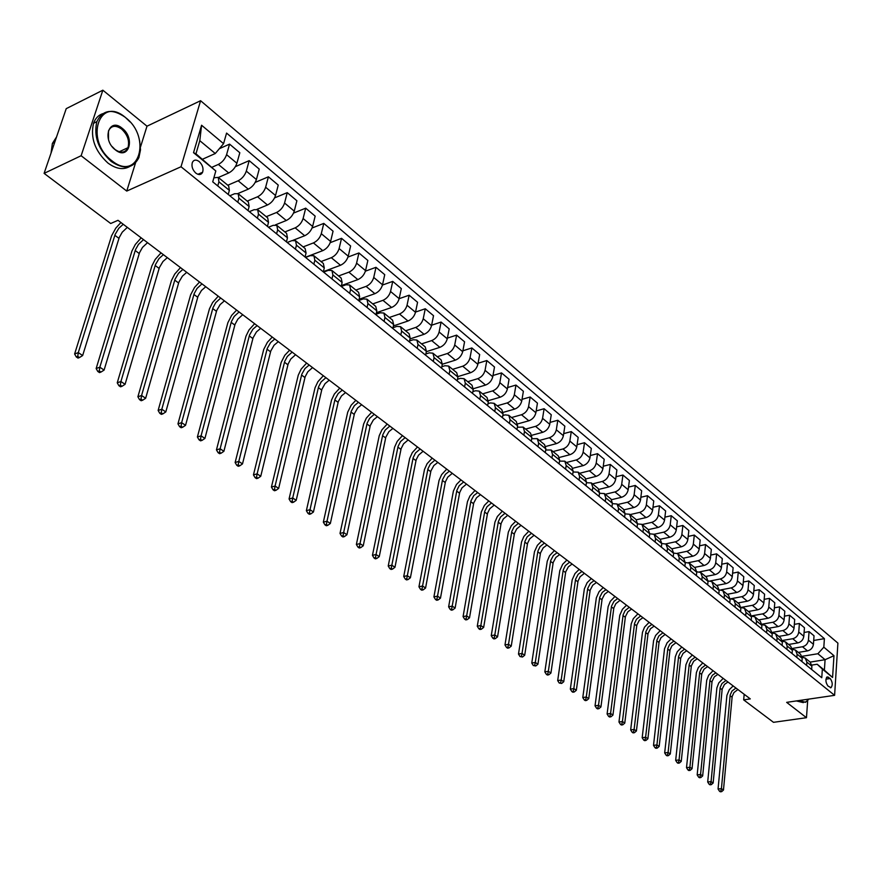 <?xml version="1.0" encoding="UTF-8"?>
<svg xmlns="http://www.w3.org/2000/svg" width="882" height="882" viewBox="0 0 882 882"><rect width="100%" height="100%" fill="white"/><g stroke="black" fill="none" stroke-linecap="round" stroke-linejoin="round"><path stroke-width="1.32" d="M195.826 173.115C198.891 175.264 201.162 174.967 202.628 172.233C203.687 168.396 202.54 164.835 199.189 161.549C196.102 159.366 193.808 159.675 192.342 162.475C191.328 166.323 192.485 169.873 195.826 173.115M140.503 146.985L146.996 126.192L102.852 90.196L66.227 108.651L44.1 173.368L110.702 223.499L118.001 220.313L750.284 698.897L743.68 699.889L773.492 722.325L806.468 717.705L807.68 700.628M146.996 126.192L200.589 100.713L837.9 643.11L834.604 695.336L181.019 166.753L200.589 100.713M830.205 678.523L827.129 676.869C825.298 679.482 825.574 682.536 827.966 686.031L831.02 687.684C832.862 685.082 832.586 682.029 830.205 678.523L825.949 679.173M823.821 647.179L833.975 655.69L832.575 677.464L822.355 669.063L817.173 664.245L824.383 670.166L825.078 659.703L817.89 653.738L823.821 647.179L824.394 638.656L226.575 133.083L223.565 143.667L215.274 153.523L199.795 140.679L195.958 153.821L215.814 170.965L193.533 152.674L201.581 125.233L223.565 143.667M215.814 170.965L212.727 181.835L821.77 677.74L822.355 669.063M102.852 90.196L81.133 155.728L44.1 173.368M81.133 155.728L126.743 191.074L181.019 166.753M834.604 695.336L786.656 702.359L806.468 717.705M744.188 694.288L743.68 699.889M810.15 662.106L825.078 659.703L833.975 655.69M817.173 664.245L811.859 665.083M217.766 185.937L218.923 181.835L218.229 177.381L213.874 177.811M237.787 202.243L238.912 198.163L238.162 193.709L234.579 193.742L229.827 195.76M257.401 218.207L258.481 214.15L257.687 209.695L254.093 209.695L249.352 211.658M276.606 233.851L277.654 229.816L276.816 225.362L273.211 225.329L268.47 227.225M295.426 249.176L296.44 245.163L295.558 240.709L291.942 240.632L287.212 242.484M313.871 264.192L314.841 260.201L313.926 255.747L310.31 255.637L305.58 257.445M331.952 278.91L332.889 274.941L331.93 270.487L328.302 270.355L323.584 272.108M349.669 293.342L350.584 289.384L349.581 284.941L345.953 284.776L341.246 286.485M367.044 307.487L367.926 303.562L366.89 299.119L363.252 298.921L358.809 300.486M384.089 321.368L384.938 317.454L383.868 313.022L380.23 312.79L376.063 314.224M400.803 334.984L401.63 331.081L400.516 326.66L396.878 326.395L392.986 327.707M417.208 348.335L418.002 344.454L416.866 340.044L413.217 339.757L409.579 340.948M433.305 361.433L434.065 357.585L432.897 353.175L429.247 352.855L425.863 353.947M449.092 374.299L449.831 370.462L448.629 366.063L444.991 365.721L441.827 366.703M464.594 386.922L465.31 383.108L464.086 378.709L460.437 378.345L457.504 379.249M479.819 399.314L480.503 395.522L479.257 391.134L475.607 390.748L472.884 391.564M494.769 411.486L495.43 407.705L494.152 403.328L490.502 402.92L487.978 403.658M509.443 423.437L510.083 419.678L508.782 415.312L505.143 414.882L502.806 415.543M523.864 435.179L524.481 431.441L523.158 427.086L517.359 427.23M538.031 446.711L538.615 442.996L537.27 438.652L531.659 438.707M551.945 458.045L552.518 454.34L551.151 450.007L545.704 449.996M565.616 469.18L566.178 465.498L564.789 461.176L559.508 461.099M579.066 480.128L579.595 476.467L578.195 472.157L573.068 472.002M592.274 490.888L592.792 487.239L591.37 482.939L586.398 482.73M605.273 501.461L605.769 497.845L604.324 493.556L599.495 493.281M618.05 511.869L618.525 508.264L617.058 503.986L612.373 503.666M630.608 522.089L631.071 518.506L629.594 514.25L625.04 513.875M642.967 532.155L643.408 528.594L641.92 524.338L637.488 523.919M655.117 542.055L655.547 538.505L654.036 534.26L649.736 533.797L648.248 529.52L642.151 524.536L651.82 522.342C655.392 521.185 657.575 518.715 658.38 514.945L659.482 505.783L652.978 507.282M667.079 551.79L667.487 548.262L665.965 544.04L661.787 543.533M678.842 561.371L679.239 557.865L677.707 553.642L673.639 553.102M690.43 570.797L690.804 567.313L689.261 563.102L685.303 562.529M701.829 580.08L702.193 576.608L700.628 572.418L696.78 571.801M713.042 589.22L713.395 585.758L711.818 581.58L708.07 580.94M724.089 598.205L724.42 594.766L722.843 590.609L719.183 589.937M730.142 598.79L733.692 599.495L735.29 603.641L740.869 608.205L739.27 604.06L733.934 599.683M801.981 656.329L817.89 653.738M798.309 652.404L807.504 650.894C810.878 650.001 812.851 647.807 813.436 644.323L814.031 635.801L809.059 631.611L804.086 632.471M792.201 648.468L802.488 646.76C805.872 645.856 807.857 643.662 808.441 640.167L809.059 631.611M788.607 644.466L797.835 642.912C801.231 642.008 803.215 639.792 803.811 636.297L804.439 627.719L799.39 623.475L794.329 624.368M782.268 640.497L792.753 638.722C796.148 637.796 798.144 635.58 798.75 632.074L799.39 623.475M778.773 636.407L788.023 634.819C791.43 633.893 793.436 631.666 794.043 628.138L794.693 619.528L789.577 615.228L784.418 616.143M772.169 632.416L782.874 630.553C786.281 629.627 788.288 627.389 788.905 623.861L789.577 615.228M768.784 628.227L778.078 626.595C781.496 625.658 783.514 623.409 784.131 619.87L784.815 611.215L779.622 606.849L774.374 607.808M761.905 624.213L772.841 622.273C776.259 621.325 778.288 619.076 778.916 615.526L779.622 606.849M758.641 619.925L767.968 618.26C771.408 617.301 773.437 615.041 774.065 611.48L774.782 602.781L769.512 598.349L764.165 599.341M751.486 615.901L762.665 613.872C766.094 612.902 768.134 610.631 768.773 607.059L769.512 598.349M748.355 611.502L757.715 609.793C761.166 608.812 763.206 606.54 763.856 602.957L764.606 594.214L759.248 589.716L753.801 590.753M740.891 607.455L752.324 605.339C755.775 604.346 757.836 602.064 758.487 598.47L759.248 589.716M737.914 602.957L747.308 601.193C750.769 600.201 752.831 597.908 753.493 594.303L754.275 585.527L748.84 580.951L743.283 582.032M731.2 598.691L741.839 596.673C745.301 595.67 747.374 593.366 748.035 589.76L748.84 580.951M727.319 594.281L736.746 592.472C740.218 591.458 742.291 589.143 742.964 585.527L743.78 576.696L738.267 572.054L732.611 573.179M720.98 589.86L731.189 587.886C734.662 586.861 736.746 584.534 737.429 580.907L738.267 572.054M716.559 585.461L726.018 583.608C729.502 582.583 731.586 580.246 732.281 576.608L733.129 567.743L727.529 563.025L721.763 564.193M710.407 580.918L720.374 578.956C723.868 577.908 725.963 575.571 726.658 571.922L727.529 563.025M705.633 576.508L715.126 574.623C718.621 573.565 720.726 571.216 721.432 567.556L722.314 558.648L716.625 553.852L710.749 555.076M699.58 571.867L709.393 569.882C712.899 568.824 715.004 566.464 715.721 562.793L716.625 553.852M694.531 567.424L704.057 565.483C707.573 564.414 709.69 562.043 710.407 558.361L711.333 549.398L705.556 544.547L699.558 545.815M688.522 562.683L698.235 560.676C701.752 559.596 703.88 557.215 704.608 553.521L705.556 544.547M683.263 558.196L692.822 556.2C696.35 555.109 698.478 552.716 699.217 549.023L700.176 540.016L694.31 535.076L688.192 536.41M677.255 553.356L686.902 551.316C690.441 550.214 692.579 547.81 693.329 544.106L694.31 535.076M671.808 548.825L681.4 546.774C684.95 545.66 687.089 543.257 687.85 539.53L688.842 530.49L682.877 525.474L676.637 526.852M665.767 543.896L675.392 541.813C678.942 540.699 681.102 538.274 681.863 534.547L682.877 525.474M660.177 539.299L669.802 537.204C673.363 536.069 675.524 533.632 676.296 529.895L677.332 520.799L671.268 515.705L664.907 517.15M654.058 534.283L663.705 532.155C667.266 531.019 669.438 528.572 670.21 524.823L671.268 515.705M648.369 529.619L658.027 527.469C661.588 526.311 663.771 523.864 664.554 520.104L665.634 510.965L659.482 505.783M636.352 519.785L646.043 517.58C649.626 516.4 651.82 513.93 652.625 510.149L653.749 500.965L647.487 495.695L640.85 497.272M630.035 514.614L639.737 512.376C643.331 511.185 645.536 508.705 646.352 504.912L647.487 495.695M624.103 509.807L633.871 507.525C637.466 506.334 639.682 503.831 640.508 500.039L641.666 490.8L635.305 485.453L628.524 487.085M617.731 504.526L627.466 502.244C631.071 501.031 633.287 498.517 634.125 494.714L635.305 485.453M611.645 499.664L621.501 497.316C625.106 496.092 627.334 493.567 628.182 489.753L629.395 480.47L622.924 475.034L616 476.743M605.217 494.284L614.986 491.935C618.602 490.701 620.84 488.165 621.689 484.339L622.924 475.034M598.944 489.356L608.922 486.93C612.549 485.684 614.787 483.138 615.658 479.301L616.904 469.974L610.333 464.439L603.255 466.225M592.495 483.876L602.296 481.462C605.934 480.205 608.183 477.647 609.054 473.788L610.333 464.439M586.023 478.882L596.133 476.368C599.771 475.1 602.031 472.532 602.913 468.673L604.214 459.29L597.533 453.668L590.29 455.542M579.573 473.281L589.397 470.812C593.046 469.522 595.306 466.942 596.21 463.072L597.533 453.668M572.848 468.243L583.134 465.63C586.784 464.34 589.055 461.749 589.959 457.857L591.315 448.442L584.512 442.72L577.115 444.671M566.42 462.51L576.277 459.974C579.937 458.662 582.219 456.06 583.134 452.168L584.512 442.72M559.442 457.427L569.904 454.704C573.565 453.392 575.858 450.779 576.784 446.865L578.184 437.395L571.271 431.585L563.697 433.624M553.047 451.562L562.937 448.96C566.608 447.626 568.912 444.991 569.849 441.077L571.271 431.585M545.771 446.446L556.454 443.602C560.125 442.257 562.44 439.611 563.389 435.686L564.844 426.171L557.81 420.251L550.059 422.39M539.442 440.416L549.365 437.748C553.047 436.381 555.362 433.735 556.322 429.799L557.81 420.251M531.835 435.267L542.761 432.301C546.454 430.923 548.78 428.266 549.751 424.308L551.261 414.749L544.106 408.73L536.168 410.957M525.595 429.082L535.55 426.348C539.244 424.959 541.581 422.28 542.573 418.322L544.106 408.73M517.646 423.911L528.836 420.802C532.541 419.391 534.889 416.712 535.881 412.732L537.436 403.118L530.159 396.999L522.034 399.337M511.516 417.55L521.494 414.738C525.209 413.316 527.557 410.615 528.572 406.635L530.159 396.999M503.17 412.368L514.658 409.094C518.373 407.66 520.744 404.948 521.758 400.957L523.379 391.288L515.97 385.059L507.646 387.518M497.183 405.819L507.194 402.931C510.91 401.486 513.291 398.752 514.327 394.75L515.97 385.059M488.408 400.637L500.237 397.187C503.964 395.72 506.345 392.986 507.393 388.962L509.068 379.249L501.527 372.91L492.994 375.489M482.597 393.868L492.63 390.902C496.368 389.425 498.76 386.68 499.818 382.645L501.527 372.91M473.358 388.708L485.552 385.059C489.29 383.571 491.693 380.803 492.762 376.757L494.504 367L486.82 360.54L478.077 363.241M467.747 381.708L477.812 378.665C481.561 377.165 483.975 374.376 485.056 370.33L486.82 360.54M457.99 376.57L470.602 372.711C474.351 371.19 476.776 368.4 477.879 364.332L479.676 354.52L471.859 347.949L462.874 350.782M452.631 369.326L462.719 366.206C466.479 364.663 468.915 361.863 470.018 357.783L471.859 347.949M442.312 364.233L455.377 360.143C459.147 358.588 461.584 355.766 462.708 351.686L464.571 341.819L456.611 335.127L447.395 338.104M437.24 356.725L447.35 353.517C451.121 351.94 453.58 349.107 454.715 345.005L456.611 335.127M426.315 351.686L439.875 347.343C443.646 345.755 446.116 342.911 447.262 338.798L449.192 328.887L441.088 322.062L431.629 325.193M421.552 343.881L431.695 340.595C435.476 338.986 437.957 336.119 439.115 331.996L441.088 322.062M409.998 338.931L424.077 334.3C427.869 332.679 430.35 329.802 431.53 325.667L433.525 315.701L425.267 308.755L415.554 312.052M405.588 330.805L415.753 327.42C419.545 325.778 422.037 322.889 423.228 318.744L425.267 308.755M393.361 325.932L407.991 321.015C411.795 319.361 414.297 316.451 415.499 312.294L417.572 302.283L409.149 295.205L399.16 298.678L401.31 288.601L392.733 281.391L382.457 285.051M389.315 317.476L399.502 314.003C403.306 312.327 405.819 309.406 407.043 305.238L409.149 295.205M376.393 312.713L391.597 307.476C395.401 305.778 397.925 302.846 399.171 298.667L390.55 291.479L392.733 281.391M372.733 303.904L382.942 300.332C386.757 298.623 389.293 295.668 390.55 291.479M359.084 299.263L374.883 293.673C378.709 291.942 381.256 288.976 382.523 284.776L384.739 274.666L375.997 267.312L365.402 271.171M355.832 290.068L366.063 286.396C369.9 284.643 372.447 281.667 373.736 277.444L375.997 267.312M341.411 285.57L357.849 279.605C361.686 277.841 364.255 274.842 365.556 270.62L367.849 260.455L358.93 252.958L348.004 257.048M338.6 275.956L348.864 272.185C352.701 270.399 355.281 267.389 356.593 263.145L358.93 252.958M323.385 271.634L340.485 265.273C344.322 263.464 346.913 260.433 348.247 256.177L350.628 245.968L341.532 238.316L330.232 242.66M321.037 261.568L331.312 257.698C335.16 255.868 337.762 252.825 339.118 248.559L341.532 238.316M305.381 257.279L322.768 250.642C326.627 248.801 329.24 245.736 330.607 241.459L333.065 231.194L323.793 223.4L312.085 228.008M303.132 246.905L313.419 242.925C317.277 241.062 319.901 237.975 321.291 233.686L323.793 223.4M292.978 240.323L304.709 235.737C308.568 233.84 311.203 230.742 312.614 226.442L315.161 216.123L305.701 208.174L293.552 213.08M284.864 231.944L295.172 227.854C299.042 225.946 301.688 222.826 303.11 218.516L305.701 208.174M275.382 224.888L286.275 220.511C290.156 218.582 292.813 215.451 294.257 211.129L296.892 200.765L287.245 192.651L274.589 197.888M266.232 216.685L276.551 212.485C280.432 210.522 283.1 207.38 284.566 203.036L287.245 192.651M256.938 209.343L267.478 204.988C271.358 203.014 274.048 199.85 275.526 195.495L278.249 185.077L268.404 176.797L255.207 182.409M247.214 201.118L257.544 196.796C261.436 194.79 264.137 191.603 265.636 187.238L268.404 176.797M237.908 193.544L248.294 189.145C252.186 187.127 254.887 183.919 256.408 179.542L259.231 169.079L249.187 160.634L235.373 166.654M227.81 185.22L238.151 180.777C242.054 178.726 244.766 175.507 246.31 171.119L249.187 160.634M218.35 177.48L228.703 172.971C232.605 170.899 235.34 167.668 236.894 163.258L239.816 152.751L229.563 144.119L219.331 148.705M212.099 167.194L218.361 164.427C222.264 162.332 225.009 159.08 226.586 154.659L229.563 144.119M202.529 159.223L215.274 153.523M811.661 669.515L811.892 666.219L810.238 662.173L805.453 658.259M824.394 638.656L813.711 640.453M806.633 665.414L806.865 662.117L805.211 658.06L802.168 657.233M801.947 661.61L802.19 658.303L800.536 654.235L795.685 650.255M796.843 657.454L797.096 654.135L795.443 650.067L792.345 649.251M792.091 653.584L792.345 650.255L790.702 646.186L785.774 642.14M786.909 649.361L787.174 646.032L785.531 641.942L782.356 641.148M782.091 645.437L782.356 642.096L780.724 638.006L775.708 633.904M776.833 641.159L777.108 637.807L775.476 633.706L772.224 632.923M771.937 637.168L772.224 633.816L770.592 629.715L765.499 625.547M766.601 632.824L766.888 629.461L765.267 625.349L761.938 624.577M761.64 628.778L761.927 625.404L760.306 621.292L755.135 617.058M756.216 624.368L756.513 620.983L754.893 616.86L751.497 616.11M751.177 620.267L751.475 616.871L749.865 612.736L744.617 608.437M745.676 615.779L745.985 612.384L744.375 608.238L740.891 607.522M740.549 611.612L740.869 608.205M734.96 607.059L735.29 603.641M729.767 602.825L730.098 599.396L728.499 595.24L723.075 590.808M718.808 593.906L719.15 590.466L717.573 586.298L712.061 581.778M707.684 584.843L708.037 581.381L706.471 577.203L700.87 572.616M696.372 575.648L696.747 572.164L695.192 567.964L689.492 563.3M684.895 566.288L685.281 562.793L683.737 558.582L677.949 553.841M673.22 556.796L673.628 553.279L672.095 549.056L666.208 544.227M661.368 547.138L661.787 543.599L660.265 539.365L654.279 534.459M649.306 537.325L649.747 533.764L643.408 528.594M637.058 527.348L637.51 523.776L636.021 519.509L629.825 514.438M624.599 517.205L625.073 513.611L623.607 509.344L617.301 504.173M611.943 506.896L612.428 503.28L610.972 499.003L604.556 493.744M599.065 496.401L599.562 492.773L598.128 488.485L591.602 483.138M585.968 485.739L586.486 482.09L585.075 477.79L578.427 472.344M572.639 474.891L573.179 471.231L571.79 466.909L565.02 461.374M559.089 463.855L559.651 460.172L558.273 455.84L551.382 450.206M545.297 452.631L545.881 448.916L544.525 444.583L537.513 438.839M531.262 441.198L531.868 437.472L530.523 433.117L523.39 427.274M516.973 429.567L517.602 425.819L516.29 421.464L509.013 415.499M502.431 417.726L503.082 413.956L501.792 409.59L494.383 403.526M487.625 405.665L488.297 401.883L487.029 397.506L479.488 391.321M472.543 393.394L473.248 389.59L472.002 385.202L464.318 378.896M457.196 380.892L457.912 377.066L456.7 372.667L448.861 366.25M441.551 368.158L442.301 364.31L441.121 359.9L433.128 353.362M425.609 355.181L426.392 351.312L425.234 346.902L417.087 340.22M409.369 341.951L410.174 338.071L409.061 333.65L400.748 326.847M392.821 328.479L393.659 324.576L392.567 320.144L384.089 313.209M375.952 314.742L376.812 310.817L375.754 306.385L367.11 299.296M342.205 285.283L341.984 286.209M358.753 300.74L359.647 296.793L358.621 292.35L349.801 285.129M325.094 270.995L324.951 271.601M341.213 286.452L342.128 282.483L341.147 278.039L332.15 270.664M323.319 271.888L324.278 267.896L323.33 263.453L314.146 255.923M305.073 257.026L306.054 253.013L305.15 248.559L295.768 240.885M286.441 241.855L287.466 237.831L286.606 233.377L277.025 225.527M267.444 226.387L268.503 222.341L267.687 217.876L257.897 209.861M248.04 210.589L249.132 206.52L248.371 202.055L238.372 193.875M228.229 194.459L229.364 190.369L228.647 185.915L218.438 177.547M824.383 670.166L832.575 677.464M193.533 152.674L195.958 153.821M201.581 125.233L199.795 140.679M126.743 191.074L135.53 162.938M737.903 689.537L733.945 692.546L732.17 696.493L723.472 790.018L721.421 788.629L720.848 791.088L719.503 791.242L720.329 791.804L721.674 791.639L720.848 791.088M735.93 688.037L731.961 691.058L730.186 695.005L721.421 788.629L718.058 789.026L726.911 695.358L729.304 689.669L733.163 685.942M718.058 789.026L719.503 791.242M721.674 791.639L723.472 790.018M727.959 681.995L724.442 684.465L722.182 689.018L713.141 783.018L711.068 781.606L710.495 784.087L709.139 784.252L709.977 784.815L711.322 784.649L710.495 784.087M725.952 680.485L721.961 683.528L720.164 687.508L711.068 781.606L707.695 782.014L716.89 687.861L718.797 682.911L723.174 678.379M707.695 782.014L709.139 784.252M711.322 784.649L713.141 783.018M717.86 674.355L714.332 676.847L712.05 681.422L702.667 775.917L700.551 774.484L699.977 776.987L698.632 777.152L699.481 777.726L700.826 777.56L699.977 776.987M715.82 672.823L712.292 675.314L709.999 679.901L700.551 774.484L697.177 774.903L706.714 680.265L708.643 675.281L713.053 670.717M697.177 774.903L698.632 777.152M700.826 777.56L702.667 775.917M707.618 666.605L704.079 669.118L701.763 673.727L692.039 768.707L689.889 767.252L689.316 769.777L687.96 769.942L688.82 770.526L690.176 770.361L689.316 769.777M705.556 665.05L701.521 668.148L699.691 672.172L689.889 767.252L686.505 767.682L696.394 672.558L698.346 667.542L702.789 662.944M686.505 767.682L687.96 769.942M690.176 770.361L692.039 768.707M697.232 658.744L693.671 661.279L691.334 665.921L681.246 761.398L679.074 759.92L678.49 762.456L677.133 762.632L678.004 763.228L679.361 763.051L678.49 762.456M695.137 657.156L691.08 660.287L689.228 664.344L679.074 759.92L675.667 760.361L685.92 664.741L688.423 658.909L692.37 655.061M675.667 760.361L677.133 762.632M679.361 763.051L681.246 761.398M800.15 700.385L800.547 700.705C803.767 703.042 806.468 702.513 808.64 699.139M808.662 699.139L805.553 702.315L799.324 700.506M803.315 702.634L796.38 700.936M111.827 160.7C138.463 182.574 152.178 137.779 125.619 117.648C99.368 94.727 84.154 140.183 111.827 160.7M139.665 140.833L140.514 149.808L138.893 157.635C133.116 168.649 123.877 169.917 111.198 161.45C98.321 149.565 93.536 136.302 96.844 121.672C102.731 109.699 112.223 108.254 125.332 117.35L130.007 121.87M115.31 149.819C101.617 139.61 109.037 116.964 122.201 128.287C135.619 138.408 128.585 160.888 115.31 149.819M112.08 146.511L115.024 149.499C120.966 153.501 125.277 152.895 127.978 147.669C129.72 140.944 127.581 134.726 121.584 129.037C115.553 124.891 111.187 125.542 108.464 130.977L108.508 139.577M129.764 166.466C123.348 170.149 116.049 169.002 107.869 162.994C95.002 151.142 90.218 137.912 93.536 123.293C95.333 118.386 98.387 115.178 102.687 113.69M126.997 148.132L126.545 150.05M51.046 153.06L52.391 143.446L56.558 136.93M686.692 650.762L683.109 653.33L680.75 657.994L670.298 753.967L668.082 752.467L667.509 755.036L666.142 755.212L667.024 755.808L668.391 755.631L667.509 755.036M684.564 649.152L680.485 652.316L678.622 656.395L668.082 752.467L664.675 752.919L675.303 656.803L677.299 651.732L681.797 647.057M664.675 752.919L666.142 755.212M668.391 755.631L670.298 753.967M675.998 642.669L671.897 645.856L670.011 649.946L659.174 746.426L656.925 744.904L656.351 747.495L654.984 747.682L655.877 748.289L657.244 748.101L656.351 747.495M673.837 641.038L669.736 644.224L667.85 648.325L656.925 744.904L653.507 745.378L664.521 648.755L667.068 642.857L671.07 638.943M653.507 745.378L654.984 747.682M657.244 748.101L659.174 746.426M665.138 634.456L661.026 637.664L659.119 641.787L647.884 738.774L645.602 737.231L645.029 739.833L643.651 740.031L644.566 740.648L645.933 740.45L645.029 739.833M662.944 632.791L658.832 636.01L656.914 640.145L645.602 737.231L642.173 737.716L653.584 640.586L655.624 635.448L660.177 630.696M642.173 737.716L643.651 740.031M645.933 740.45L647.884 738.774M654.113 626.11L650.475 628.745L648.049 633.508L636.418 731.002L634.103 729.436L633.519 732.06L632.14 732.258L633.078 732.887L634.456 732.688L633.519 732.06M651.897 624.423L648.248 627.069L645.822 631.832L634.103 729.436L630.663 729.932L642.471 632.284L644.544 627.113L649.13 622.328M630.663 729.932L632.14 732.258M634.456 732.688L636.418 731.002M642.934 617.643L639.274 620.311L636.826 625.095L624.776 723.108L622.427 721.509L621.843 724.166L620.465 724.365L621.402 725.004L622.78 724.806L621.843 724.166M640.674 615.934L636.506 619.219L634.555 623.398L622.427 721.509L618.966 722.027L631.203 623.872L633.298 618.668L637.907 613.839M618.966 722.027L620.465 724.365M622.78 724.806L624.776 723.108M631.578 609.054L627.896 611.744L625.426 616.562L612.946 715.093L610.564 713.472L609.98 716.151L608.591 716.36L609.55 717L610.939 716.79L609.98 716.151M629.285 607.312L625.095 610.631L623.122 614.831L610.564 713.472L607.103 714.001L619.759 615.316L622.427 609.275L626.518 605.217M607.103 714.001L608.591 716.36M610.939 716.79L612.946 715.093M620.046 600.322L615.845 603.663L613.85 607.896L600.94 706.945L598.514 705.302L597.93 708.003L596.541 708.213L597.511 708.874L598.9 708.654L597.93 708.003M617.72 598.558L614.015 601.281L611.513 606.143L598.514 705.302L595.041 705.843L608.139 606.64L610.289 601.37L614.963 596.475M595.041 705.843L596.541 708.213M598.9 708.654L600.94 706.945M608.337 591.458L604.622 594.203L602.097 599.087L588.735 698.676L586.276 697.001L585.692 699.724L584.292 699.944L585.284 700.617L586.673 700.396L585.692 699.724M605.978 589.672L602.252 592.417L599.727 597.312L586.276 697.001L582.782 697.563L596.342 597.831L599.065 591.701L603.211 587.577M582.782 697.563L584.292 699.944M586.673 700.396L588.735 698.676M596.452 582.462L592.715 585.229L590.157 590.146L576.343 690.264L573.829 688.566L573.245 691.323L571.856 691.543L572.859 692.227L574.248 691.995L573.245 691.323M594.049 580.643L590.312 583.421L587.743 588.349L573.829 688.566L570.334 689.151L584.358 588.878L587.114 582.715L591.293 578.559M570.334 689.151L571.856 691.543M574.248 691.995L576.343 690.264M584.369 573.322L580.091 576.762L578.03 581.073L563.741 681.72L561.195 680L560.61 682.778L559.21 683.01L561.625 683.462L560.61 682.778M581.933 571.47L578.173 574.281L575.582 579.242L561.195 680L557.689 680.595L572.186 579.794L574.976 573.587L579.176 569.386M557.689 680.595L559.21 683.01M561.625 683.462L563.741 681.72M572.098 564.028L568.328 566.861L565.715 571.845L550.93 673.043L548.35 671.29L547.766 674.091L546.355 674.333L547.391 675.028L548.802 674.785L547.766 674.091M569.629 562.154L565.318 565.638L563.234 569.981L548.35 671.29L544.833 671.897L559.816 570.555L562.65 564.315L566.872 560.081M544.833 671.897L546.355 674.333M548.802 674.785L550.93 673.043M559.64 554.591L555.847 557.457L553.201 562.473L537.921 664.223L535.297 662.437L534.701 665.26L533.29 665.513L535.76 665.976L534.701 665.26M557.115 552.694L553.323 555.561L550.677 560.588L535.297 662.437L531.769 663.066L547.259 561.173L549.552 555.737L554.381 550.611M531.769 663.066L533.29 665.513M535.76 665.976L537.921 664.223M546.972 545.01L543.158 547.909L540.49 552.959L524.691 655.249L522.023 653.441L521.427 656.285L520.016 656.55L522.497 657.013L521.427 656.285M544.414 543.069L540.06 546.631L537.921 551.029L522.023 653.441L518.484 654.08L534.492 551.636L537.392 545.319L541.68 540.997M518.484 654.08L520.016 656.55M522.497 657.013L524.691 655.249M534.106 535.264L529.729 538.858L527.568 543.279L511.24 646.131L508.517 644.29L507.933 647.168L506.511 647.432L507.602 648.171L509.024 647.906L507.933 647.168M531.504 533.301L527.127 536.895L524.966 541.327L508.517 644.29L504.978 644.951L521.527 541.956L523.875 536.443L528.77 531.229M504.978 644.951L506.511 647.432M509.024 647.906L511.24 646.131M521.019 525.363L516.62 528.991L514.438 533.445L497.558 636.859L494.802 634.985L494.207 637.884L492.784 638.16L493.898 638.91L495.32 638.634L494.207 637.884M518.384 523.368L513.974 526.995L511.792 531.46L494.802 634.985L491.241 635.668L508.341 532.111L511.317 525.694L515.65 521.306M491.241 635.668L492.784 638.16M495.32 638.634L497.558 636.859M507.723 515.308L503.302 518.969L501.097 523.456L483.656 627.422L480.844 625.525L480.249 628.458L478.827 628.734L479.951 629.494L481.374 629.219L480.249 628.458M505.044 513.269L500.612 516.94L498.396 521.438L480.844 625.525L477.272 626.231L494.945 522.1L497.36 516.521L502.321 511.218M477.272 626.231L478.827 628.734M481.374 629.219L483.656 627.422M494.207 505.077L489.764 508.771L487.526 513.291L469.5 617.83L466.644 615.901L466.06 618.855L464.627 619.142L465.773 619.914L467.195 619.627L466.06 618.855M491.483 503.005L487.029 506.709L484.78 511.24L466.644 615.901L463.072 616.617L481.318 511.924L484.372 505.43L488.771 500.954M463.072 616.617L464.627 619.142M467.195 619.627L469.5 617.83M480.47 494.67L476.545 497.724L473.733 502.961L455.112 608.073L452.201 606.099L451.617 609.098L450.184 609.396L451.341 610.179L452.775 609.881L451.617 609.098M477.691 492.564L473.766 495.629L470.944 500.877L452.201 606.099L448.618 606.849L467.471 501.582L469.952 495.927L474.99 490.524M448.618 606.849L450.184 609.396M452.775 609.881L455.112 608.073M466.49 484.097L461.992 487.867L459.698 492.454L440.471 598.15L437.505 596.144L436.921 599.165L435.476 599.462L436.667 600.267L438.1 599.958L436.921 599.165M463.667 481.958L459.158 485.739L456.865 490.337L437.505 596.144L433.911 596.905L453.392 491.065L456.512 484.483L460.977 479.918M433.911 596.905L435.476 599.462M438.1 599.958L440.471 598.15M452.279 473.336L447.747 477.151L445.432 481.77L425.565 588.04L422.555 586.001L421.96 589.055L420.527 589.363L421.728 590.179L423.173 589.871L421.96 589.055M449.401 471.164L445.443 474.296L442.555 479.61L422.555 586.001L418.95 586.795L439.06 480.37L441.617 474.637L446.722 469.125M418.95 586.795L420.527 589.363M423.173 589.871L425.565 588.04M437.825 462.388L433.834 465.553L430.923 470.9L410.395 577.765L407.33 575.681L406.745 578.768L405.301 579.088L406.525 579.915L407.969 579.595L406.745 578.768M434.903 460.183L430.339 464.053L427.99 468.706L407.33 575.681L403.724 576.497L424.496 469.489L427.086 463.712L432.224 458.155M403.724 576.497L405.301 579.088M407.969 579.595L410.395 577.765M423.106 451.253L418.531 455.167L416.15 459.842L394.96 567.291L391.84 565.175L391.255 568.295L389.8 568.625L391.057 569.463L392.501 569.133L391.255 568.295M420.141 449.004L415.554 452.918L413.173 457.615L391.84 565.175L388.223 566.024L409.678 458.408L412.302 452.609L417.473 446.987M388.223 566.024L389.8 568.625M392.501 569.133L394.96 567.291M408.146 439.931L403.537 443.878L401.134 448.596L379.249 556.641L376.063 554.48L375.478 557.633L374.023 557.975L375.302 558.835L376.746 558.493L375.478 557.633M405.125 437.637L400.516 441.595L398.091 446.325L376.063 554.48L372.447 555.351L394.596 447.152L397.253 441.309L402.468 435.631M372.447 555.351L374.023 557.975M376.746 558.493L379.249 556.641M392.92 428.398L388.863 431.684L385.842 437.152L363.241 545.793L360.01 543.599L359.415 546.774L357.96 547.127L359.261 547.998L360.716 547.645L359.415 546.774M389.833 426.072L385.202 430.074L382.755 434.837L360.01 543.599L356.372 544.481L379.238 435.686L381.95 429.799L387.198 424.077M356.372 544.481L357.96 547.127M360.716 547.645L363.241 545.793M377.419 416.668L373.34 419.986L370.286 425.499L346.946 534.735L343.649 532.508L343.065 535.716L341.61 536.08L342.922 536.973L344.377 536.609L343.065 535.716M374.288 414.297L369.624 418.344L367.144 423.139L343.649 532.508L340.011 533.423L363.627 424.022L366.361 418.09L371.653 412.313M340.011 533.423L341.61 536.08M344.377 536.609L346.946 534.735M361.642 404.728L357.541 408.079L354.443 413.636L330.342 523.489L326.99 521.207L326.395 524.448L324.94 524.823L326.285 525.738L327.74 525.363L326.395 524.448M358.445 402.313L354.344 405.676L351.245 411.233L326.99 521.207L323.341 522.155L347.717 412.148L351.157 405.224L355.832 400.329M323.341 522.155L324.94 524.823M327.74 525.363L330.342 523.489M345.568 392.567L341.455 395.963L338.324 401.553L313.43 512.023L310.012 509.697L309.428 512.982L307.961 513.368L309.339 514.294L310.795 513.908L309.428 512.982M342.326 390.109L338.203 393.515L335.061 399.116L310.012 509.697L306.363 510.667L331.533 400.053L334.355 394.045L339.724 388.146M306.363 510.667L307.961 513.368M310.795 513.908L313.43 512.023M329.218 380.186L325.072 383.626L321.897 389.26L296.198 500.337L292.714 497.977L292.129 501.285L290.663 501.682L292.063 502.63L293.53 502.233L292.129 501.285M325.91 377.683L321.158 381.873L318.578 386.779L292.714 497.977L289.064 498.969L315.05 387.738L317.917 381.685L323.33 375.721M289.064 498.969L290.663 501.682M293.53 502.233L296.198 500.337M312.559 367.573L307.785 371.807L305.172 376.735L278.646 488.43L275.085 486.026L274.5 489.378L273.034 489.786L274.456 490.745L275.923 490.337L274.5 489.378M309.185 365.027L305.018 368.511L301.798 374.2L275.085 486.026L271.424 487.051L298.259 375.203L301.17 369.106L306.616 363.086M271.424 487.051L273.034 489.786M275.923 490.337L278.646 488.43M295.58 354.729L290.784 359.018L288.138 363.979L260.741 476.291L257.125 473.843L256.541 477.228L255.074 477.647L256.519 478.628L257.985 478.209L256.541 477.228M292.151 352.127L287.345 356.427L284.699 361.4L257.125 473.843L253.454 474.902L281.16 362.425L284.787 355.303L289.605 350.198M253.454 474.902L255.074 477.647M257.985 478.209L260.741 476.291M278.293 341.643L274.082 345.215L270.785 350.981L242.495 463.921L238.802 461.418L238.217 464.847L236.751 465.277L238.228 466.28L239.695 465.85L238.217 464.847M274.798 338.997L270.587 342.58L267.279 348.357L238.802 461.418L235.13 462.51L263.729 349.415L267.422 342.238L272.273 337.078M235.13 462.51L236.751 465.277M239.695 465.85L242.495 463.921M260.675 328.302L256.442 331.93L253.101 337.74L223.885 451.308L220.125 448.762L219.541 452.223L218.075 452.664L219.574 453.69L221.051 453.238L219.541 452.223M257.114 325.612L252.869 329.24L249.518 335.061L220.125 448.762L216.454 449.886L245.979 336.152L249.033 329.923L254.611 323.716M216.454 449.886L218.075 452.664M221.051 453.238L223.885 451.308M242.715 314.72L237.831 319.163L235.075 324.245L204.911 438.442L201.074 435.84L200.49 439.346L199.023 439.809L200.556 440.846L202.033 440.383L200.49 439.346M239.088 311.963L234.193 316.429L231.426 321.511L201.074 435.84L197.392 436.998L227.887 322.636L231.679 315.359L236.608 310.089M197.392 436.998L199.023 439.809M202.033 440.383L204.911 438.442M224.414 300.861L220.136 304.577L216.707 310.486L185.551 425.322L181.637 422.665L181.064 426.204L179.586 426.679L181.152 427.737L182.629 427.263L181.064 426.204M220.709 298.061L215.792 302.581L212.992 307.697L181.637 422.665L177.955 423.856L209.442 308.865L212.584 302.548L218.251 296.198M177.955 423.856L179.586 426.679M182.629 427.263L185.551 425.322M205.76 286.738L201.449 290.498L197.976 296.462L165.805 411.927L161.814 409.226L161.23 412.809L159.763 413.294L161.362 414.375L162.839 413.89L161.23 412.809M201.978 283.883L197.028 288.458L194.183 293.618L161.814 409.226L158.132 410.45L190.633 294.82L194.547 287.433L199.541 282.031M158.132 410.45L159.763 413.294M162.839 413.89L165.805 411.927M186.73 272.329L182.398 276.154L178.87 282.152L145.651 398.267L141.572 395.5L140.999 399.127L139.521 399.634L141.164 400.737L142.63 400.23L140.999 399.127M182.883 269.418L178.55 273.244L175.011 279.263L141.572 395.5L137.89 396.768L171.461 280.498L174.713 274.093L180.468 267.599M137.89 396.768L139.521 399.634M142.63 400.23L145.651 398.267M167.326 257.643L162.972 261.513L159.388 267.566L125.079 384.32L120.922 381.498L120.349 385.169L118.872 385.688L120.547 386.812L122.014 386.294L120.349 385.169M163.391 254.666L159.036 258.547L155.453 264.611L120.922 381.498L117.24 382.799L151.902 265.89L155.21 259.429L161.009 252.869M117.24 382.799L118.872 385.688M122.014 386.294L125.079 384.32M147.526 242.66L142.487 247.401L139.521 252.682L104.087 370.087L99.831 367.199L99.258 370.914L97.792 371.454L99.49 372.601L100.967 372.072L99.258 370.914M143.512 239.628L138.474 244.38L135.497 249.672L99.831 367.199L96.149 368.544L131.947 250.984L135.31 244.479L141.164 237.842M96.149 368.544L97.792 371.454M100.967 372.072L104.087 370.087M127.328 227.369L122.256 232.175L119.246 237.501L82.643 355.545L78.3 352.602L77.737 356.361L76.26 356.912L78.002 358.092L79.468 357.541L77.737 356.361M123.237 224.271L118.827 228.262L115.145 234.425L78.3 352.602L74.617 353.991L111.595 235.781L115.763 228.162L120.911 222.518M74.617 353.991L76.26 356.912M79.468 357.541L82.643 355.545M802.488 646.76L807.504 650.894M792.753 638.722L797.835 642.912M782.874 630.553L788.023 634.819M772.841 622.273L778.078 626.595M762.665 613.872L767.968 618.26M752.324 605.339L757.715 609.793M741.839 596.673L747.308 601.193M731.189 587.886L736.746 592.472M720.374 578.956L726.018 583.608M709.393 569.882L715.126 574.623M698.235 560.676L704.057 565.483M686.902 551.316L692.822 556.2M675.392 541.813L681.4 546.774M663.705 532.155L669.802 537.204M651.82 522.342L658.027 527.469M639.737 512.376L646.043 517.58M627.466 502.244L633.871 507.525M614.986 491.935L621.501 497.316M602.296 481.462L608.922 486.93M589.397 470.812L596.133 476.368M576.277 459.974L583.134 465.63M562.937 448.96L569.904 454.704M549.365 437.748L556.454 443.602M535.55 426.348L542.761 432.301M521.494 414.738L528.836 420.802M507.194 402.931L514.658 409.094M492.63 390.902L500.237 397.187M477.812 378.665L485.552 385.059M462.719 366.206L470.602 372.711M447.35 353.517L455.377 360.143M431.695 340.595L439.875 347.343M415.753 327.42L424.077 334.3M399.502 314.003L407.991 321.015M382.942 300.332L391.597 307.476M366.063 286.396L374.883 293.673M348.864 272.185L357.849 279.605M331.312 257.698L340.485 265.273M313.419 242.925L322.768 250.642M295.172 227.854L304.709 235.737M276.551 212.485L286.275 220.511M257.544 196.796L267.478 204.988M238.151 180.777L248.294 189.145M218.361 164.427L228.703 172.971M808.441 640.167L813.436 644.323M806.865 662.117L811.892 666.219M797.096 654.135L802.19 658.303M798.75 632.074L803.811 636.297M787.174 646.032L792.345 650.255M788.905 623.861L794.043 628.138M777.108 637.807L782.356 642.096M778.916 615.526L784.131 619.87M766.888 629.461L772.224 633.816M768.773 607.059L774.065 611.48M756.513 620.983L761.927 625.404M758.487 598.47L763.856 602.957M745.985 612.384L751.475 616.871M748.035 589.76L753.493 594.303M737.429 580.907L742.964 585.527M724.42 594.766L730.098 599.396M726.658 571.922L732.281 576.608M713.395 585.758L719.15 590.466M715.721 562.793L721.432 567.556M702.193 576.608L708.037 581.381M704.608 553.521L710.407 558.361M690.804 567.313L696.747 572.164M693.329 544.106L699.217 549.023M679.239 557.865L685.281 562.793M681.863 534.547L687.85 539.53M667.487 548.262L673.628 553.279M670.21 524.823L676.296 529.895M655.547 538.505L661.787 543.599M658.38 514.945L664.554 520.104M646.352 504.912L652.625 510.149M631.071 518.506L637.51 523.776M634.125 494.714L640.508 500.039M618.525 508.264L625.073 513.611M621.689 484.339L628.182 489.753M605.769 497.845L612.428 503.28M609.054 473.788L615.658 479.301M592.792 487.239L599.562 492.773M596.21 463.072L602.913 468.673M579.595 476.467L586.486 482.09M583.134 452.168L589.959 457.857M566.178 465.498L573.179 471.231M569.849 441.077L576.784 446.865M552.518 454.34L559.651 460.172M556.322 429.799L563.389 435.686M538.615 442.996L545.881 448.916M542.573 418.322L549.751 424.308M524.481 431.441L531.868 437.472M528.572 406.635L535.881 412.732M510.083 419.678L517.602 425.819M514.327 394.75L521.758 400.957M495.43 407.705L503.082 413.956M499.818 382.645L507.393 388.962M480.503 395.522L488.297 401.883M485.056 370.33L492.762 376.757M465.31 383.108L473.248 389.59M470.018 357.783L477.879 364.332M449.831 370.462L457.912 377.066M454.715 345.005L462.708 351.686M434.065 357.585L442.301 364.31M439.115 331.996L447.262 338.798M418.002 344.454L426.392 351.312M423.228 318.744L431.53 325.667M401.63 331.081L410.174 338.071M407.043 305.238L415.499 312.294M384.938 317.454L393.659 324.576M367.926 303.562L376.812 310.817M373.736 277.444L382.523 284.776M350.584 289.384L359.647 296.793M356.593 263.145L365.556 270.62M332.889 274.941L342.128 282.483M339.118 248.559L348.247 256.177M314.841 260.201L324.278 267.896M321.291 233.686L330.607 241.459M296.44 245.163L306.054 253.013M303.11 218.516L312.614 226.442M277.654 229.816L287.466 237.831M284.566 203.036L294.257 211.129M258.481 214.15L268.503 222.341M265.636 187.238L275.526 195.495M238.912 198.163L249.132 206.52M246.31 171.119L256.408 179.542M218.923 181.835L229.364 190.369M226.586 154.659L236.894 163.258M826.5 677.475L828.54 677.156M732.071 697.177L730.087 695.7M722.082 689.702L720.065 688.192M711.95 682.117L709.9 680.584M701.664 674.421L699.591 672.867M691.234 666.616L689.129 665.039M680.639 658.7L678.512 657.101M669.901 650.662L667.74 649.031M658.997 642.504L656.803 640.85M647.939 634.224L645.701 632.548M636.705 625.812L634.434 624.114M625.305 617.279L623.001 615.559M613.718 608.613L611.38 606.871M601.965 599.815L599.595 598.04M590.025 590.885L587.61 589.077M577.897 581.811L575.45 579.981M565.582 572.594L563.091 570.731M553.058 563.223L550.533 561.327M540.346 553.709L537.777 551.779M527.425 544.04L524.812 542.077M514.283 534.205L511.637 532.221M500.932 524.217L498.242 522.199M487.36 514.063L484.615 512.001M473.557 503.732L470.779 501.649M459.533 493.225L456.689 491.109M445.256 482.553L442.367 480.392M430.736 471.683L427.803 469.489M415.973 460.636L412.985 458.397M400.935 449.39L397.903 447.119M385.643 437.946L382.556 435.631M370.087 426.293L366.934 423.944M354.233 414.441L351.036 412.037M338.104 402.368L334.84 399.921M321.676 390.076L318.358 387.584M304.952 377.551L301.567 375.026M287.907 364.806L284.467 362.226M270.542 351.808L267.037 349.184M252.858 338.567L249.275 335.899M234.821 325.083L231.183 322.349M216.443 311.324L212.727 308.546M197.711 297.3L193.919 294.467M178.605 283.001L174.735 280.112M159.113 268.426L155.166 265.471M139.235 253.542L135.211 250.532M118.949 238.361L114.836 235.296M197.91 174.305L202.628 172.233M830.425 687.773L831.02 687.684M93.536 123.293L96.844 121.672M127.978 147.669L119.235 151.77M52.391 143.446L54.728 142.3"/></g></svg>
